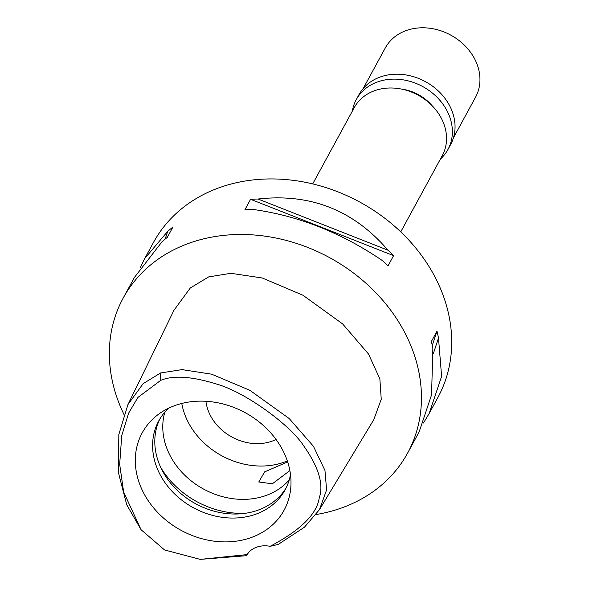 <?xml version="1.0" encoding="UTF-8"?>
<svg xmlns="http://www.w3.org/2000/svg" width="589" height="589" viewBox="0 0 589 589"><rect width="100%" height="100%" fill="white"/><g stroke="black" fill="none" stroke-linecap="round" stroke-linejoin="round"><path stroke-width="0.88" d="M270.145 546.312A25.71 21.314 -151.4 0 0 256.657 547.181A25.71 21.314 -151.4 0 0 246.946 554.61L200.208 559.381L164.545 549.949L141.08 529.725L123.661 492.117L119.67 464.331L121.732 435.669L128.608 413.184L137.907 397.435L160.731 380.354C173.269 375.09 192.051 376.378 217.091 384.219C246.04 392.517 290.62 425.405 303.593 445.726C318.708 467.106 323.921 484.497 319.231 497.889C316.911 514.072 300.552 530.21 270.145 546.312L278.214 544.42L304.454 527.192L319.474 509.603L373.75 419.751L381.245 399.254L379.868 378.985L368.53 354.055L342.621 323.906L302.93 295.222L262.274 277.993L230.925 273.303L208.661 276.896L190.313 287.969L173.969 310.27L127.938 404.599L143.142 383.645L160.65 372.947L182.067 369.612L211.642 374.184L249.891 390.323L289.214 418.551L313.458 446.315L324.966 470.464L326.593 489.915L319.474 509.603M175.169 405.46A80.796 66.984 -151.4 0 0 160.76 412.683A80.796 66.984 -151.4 0 0 149.959 503.19A80.796 66.984 -151.4 0 0 251.135 537.573A80.796 66.984 -151.4 0 0 290.995 483.613A80.796 66.984 -151.4 0 0 253.071 417.483A80.796 66.984 -151.4 0 0 175.169 405.46M200.208 559.381L246.754 555.67L248.433 552.659M141.08 529.725L126.723 504.721L118.404 472.555L118.831 434.505L127.938 404.599M123.889 414.288A161.96 134.27 28.6 0 1 123.167 298.108A161.96 134.27 28.6 0 1 189.268 243.161A161.96 134.27 28.6 0 1 370.937 287.844A161.96 134.27 28.6 0 1 407.64 453.029A161.96 134.27 28.6 0 1 341.539 507.976A161.96 134.27 28.6 0 1 316.19 514.514M429.396 413.08L437.892 397.479A161.96 134.27 -151.4 0 0 401.19 232.294A161.96 134.27 -151.4 0 0 219.52 187.611A161.96 134.27 -151.4 0 0 153.42 242.558L144.872 258.254M134.417 277.456L162.078 241.689A161.96 134.27 -151.4 0 1 167.269 237.426L172.908 227.074A161.96 134.27 28.6 0 0 167.71 231.337L144.673 258.615L140.373 267.524M407.64 453.029L419.132 431.921L431.568 394.844L432.856 348.408A161.96 134.27 -151.4 0 0 431.369 341.51L437.001 331.151A161.96 134.27 28.6 0 1 438.496 338.057L441.617 376.386L429.145 413.544L423.439 423.02M393.585 255.648L387.952 266A161.96 134.27 -151.4 0 0 382.349 260.574C341.355 232.648 298.056 215.581 252.438 209.375A161.96 134.27 -151.4 0 0 244.95 209.647L250.59 199.296A161.96 134.27 28.6 0 1 258.078 199.023C310.3 193.096 353.606 210.163 387.989 250.222A161.96 134.27 28.6 0 1 393.585 255.648L250.59 199.296M400.748 231.867L442.265 155.636A50.131 41.561 -151.4 0 0 430.905 104.503A50.131 41.561 -151.4 0 0 374.67 90.677A50.131 41.561 -151.4 0 0 354.21 107.684L312.693 183.915M205.936 401.278A46.273 38.366 -151.4 0 0 272.03 441.176A46.273 38.366 -151.4 0 0 276.064 439.468M287.344 460.937A71.983 59.673 28.6 0 1 284.119 462.188A71.983 59.673 28.6 0 1 181.787 403.45M164.839 412.138A71.983 59.673 -151.4 0 0 189.982 479.902A71.983 59.673 -151.4 0 0 265.963 495.518A71.983 59.673 -151.4 0 0 289.243 479.895M287.668 461.916L264.645 471.87L258.762 482.001L272.361 483.783L289.884 470.604M245.105 513.321A82.269 68.199 28.6 0 1 160.694 467.349M286.217 487.736A71.983 59.673 28.6 0 1 257.989 510.17A71.983 59.673 28.6 0 1 178.239 491.248A71.983 59.673 28.6 0 1 159.884 418.934M168.668 408.17A71.983 59.673 -151.4 0 0 158.735 420.929A71.983 59.673 -151.4 0 0 175.051 494.348A71.983 59.673 -151.4 0 0 255.788 514.204A71.983 59.673 -151.4 0 0 285.164 489.783A71.983 59.673 -151.4 0 0 290.495 474.52M432.26 345.448L437.001 331.151M433.305 353.687L438.496 338.057M387.989 250.222L258.078 199.023M167.71 231.337L165.134 239.119M431.914 105.497A41.134 34.103 -151.4 0 0 401.941 89.175M453.471 137.745L475.573 97.163A51.412 42.629 -151.4 0 0 463.918 44.72A51.412 42.629 -151.4 0 0 406.248 30.54A51.412 42.629 -151.4 0 0 385.265 47.981L363.163 88.564M447.92 149.547L450.6 144.622A52.185 43.262 -151.4 0 0 438.776 91.398A52.185 43.262 -151.4 0 0 380.236 76.997A52.185 43.262 -151.4 0 0 358.937 94.704L356.257 99.629A52.185 43.262 28.6 0 1 377.556 81.923A52.185 43.262 28.6 0 1 436.096 96.316A52.185 43.262 28.6 0 1 447.92 149.547A52.185 43.262 28.6 0 1 440.358 159.126M352.31 111.174A52.185 43.262 28.6 0 1 356.257 99.629M160.65 372.947L160.731 380.354M123.167 298.108L134.667 276.999"/></g></svg>
